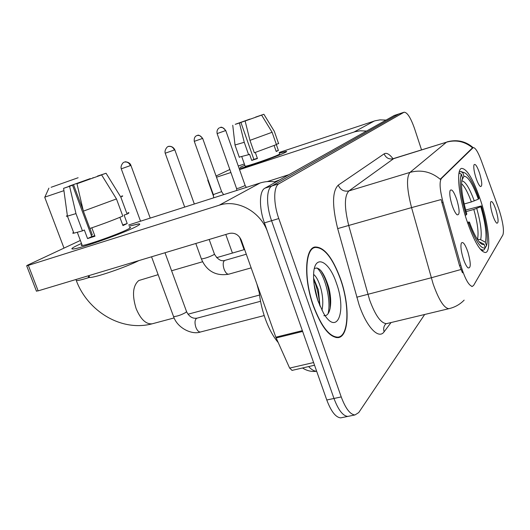 <?xml version="1.0" encoding="UTF-8"?>
<svg xmlns="http://www.w3.org/2000/svg" width="530" height="530" viewBox="0 0 530 530"><rect width="100%" height="100%" fill="white"/><g stroke="black" fill="none" stroke-linecap="round" stroke-linejoin="round"><path stroke-width="0.79" d="M480.876 201.234C473.568 179.736 467.149 168.785 461.623 168.381C456.118 169.209 458.423 195.305 466.638 220.029C473.966 241.19 480.246 252.015 485.48 252.519C491.476 251.962 488.826 225.296 480.876 201.234M452.083 205.196C449.99 198.352 449.327 193.47 450.096 190.548C451.673 188.521 453.918 191.575 456.833 199.704C459.801 210.291 459.874 215.319 457.046 214.782C455.429 213.378 453.773 210.185 452.083 205.196M475.913 177.663C474.032 171.468 473.403 167.182 474.012 164.803C475.271 163.366 477.146 166.221 479.643 173.356C482.194 182.3 482.439 186.692 480.379 186.527C479.001 185.381 477.51 182.426 475.913 177.663M463.326 258.766C461.1 251.452 460.431 246.238 461.319 243.137C462.902 241.183 465.088 244.118 467.884 251.935C471.004 263.231 471.037 268.538 467.983 267.862C466.446 266.444 464.896 263.41 463.326 258.766M492.648 214.888C490.734 208.555 490.104 204.216 490.74 201.864C491.913 200.605 493.649 203.295 495.954 209.94C498.492 218.91 498.763 223.329 496.762 223.19C495.497 222.103 494.126 219.334 492.648 214.888M498.511 208.191L499.604 211.397C503.109 223.037 504.202 230.875 502.897 234.923L473.621 285.398L472.329 286.399C468.725 285.677 464.87 278.601 460.762 265.179L443.06 202.327C439.774 189.72 439.224 181.77 441.41 178.477L473.197 147.598C475.297 147.545 477.987 151.865 481.26 160.557L498.511 208.191M259.283 292.779L256.831 283.828M340.598 279.078C332.542 257.335 323.962 246.649 314.866 247.013C304.849 248.563 303.571 278.959 313.296 305.903C321.299 326.904 329.547 337.484 338.054 337.63C349.21 336.782 350.025 305.426 340.598 279.078M394.26 115.467L264.934 188.17C259.263 190.88 258.878 207.575 264.417 222.878L326.778 399.998L333.979 398.467C338.299 409.975 342.903 415.957 347.793 416.421L349.21 416.13L347.793 416.421C342.903 415.957 338.299 409.975 333.979 398.467L271.579 220.725L333.979 398.467L341.227 396.924C345.547 408.478 350.118 414.486 354.941 414.964L358.731 412.578L424.669 314.502M264.934 188.17L271.936 185.951C266.351 188.64 266.04 205.368 271.579 220.725C266.04 205.368 266.351 188.64 271.936 185.951L398.904 113.957L271.936 185.951L278.985 183.724C273.48 186.388 273.248 203.142 278.793 218.559L341.227 396.924M399.236 113.824L398.904 113.957L399.236 113.824M462.478 272.824L459.483 265.503L441.106 199.571L411.565 207.608C406.762 188.859 406.245 177.119 410.008 172.389C421.052 169.428 431.128 171.72 440.225 179.253L472.522 147.804C464.744 141.417 456.065 139.549 446.499 142.186L393.975 158.417L348.939 190.913C344.288 195.822 344.235 207.415 348.78 225.687L369.609 299.94C375.359 315.542 381.03 323.446 386.635 323.651L387.344 323.479M421.522 149.831L414.526 128.545C410.671 117.627 407.179 112.194 404.065 112.228L278.985 183.724M326.778 399.998C331.104 411.466 335.735 417.421 340.684 417.865L342.122 417.574M240.11 167.354L244.82 165.307L240.11 167.354M279.429 153.11L286.425 151.414L285.127 152.507C278.455 156.019 244.264 167.957 239.169 168.573C244.264 167.957 278.455 156.019 285.127 152.507C286.67 151.732 287.041 151.368 286.233 151.414L279.429 153.11M385.959 120.085L380.056 119.859L375.114 120.774L279.211 152.468M366.462 131.056L360.175 130.791L354.921 131.745L239.553 169.653M244.356 163.989L238.261 166.003M213.504 196.226L207.72 180.041L208.038 179.816M216.061 176.02L229.834 169.501M207.72 180.041L208.091 179.961M230.901 172.495L216.498 177.232M267.233 181.598L288.903 174.681M238.712 123.205L250.067 119.224M255.619 117.243L260.402 115.54M279.661 153.773L278.826 154.588C273.626 157.297 247.45 166.367 245.151 166.261L245.052 165.963M276.355 144.617L278.389 150.474L276.209 151.52L274.129 145.538M257.341 158.278L253.87 159.404L240.911 122.443L239.434 123L244.257 142.305L248.61 154.694L249.564 154.256L251.73 160.424L257.428 158.536L255.301 152.448M279.601 179.915L274.527 181.836M276.309 144.345L278.575 143.584L274.321 131.321L263.874 114.268L260.389 115.487M278.687 143.213L278.575 143.584M276.402 144.597L254.32 152.786L249.968 140.357L245.118 121.006L261.608 115.116L272.115 132.268L276.402 144.597M248.61 154.694L239.249 157.112M272.115 132.268L249.968 140.357M244.257 142.305L235.015 144.968M255.573 117.103L263.874 114.268M261.608 115.116L245.118 121.006M239.434 123L236.3 124.013M240.911 122.443L236.294 123.987M238.679 123.099L235.274 124.345M235.267 124.298L250.008 119.058M278.389 150.474L276.11 151.229M253.87 159.404L251.73 160.424M313.455 305.75C321.365 326.54 329.534 337.014 337.954 337.153C348.985 336.311 349.8 305.287 340.465 279.211C332.495 257.693 324.009 247.112 315.012 247.477C305.088 249.007 303.822 279.091 313.455 305.75M259.031 290.016C259.799 299.51 261.86 309.023 265.212 318.556C268.849 328.6 273.162 336.577 278.151 342.479M313.608 274.401C316.49 276.686 318.974 281.609 321.054 289.155C323.002 297.058 323.3 304.101 321.955 310.288M313.588 278.118L318.371 289.857L320.001 306.128M336.424 283.179C328.964 260.17 314.118 253.446 313.601 274.553C313.369 282.762 314.866 291.639 318.093 301.192L323.386 312.905C337.113 337.1 346.938 311.421 336.424 283.179M323.843 315.681C330.859 316.894 332.615 300.729 328.501 286.631C323.856 272.327 319.139 266.318 314.356 268.591M316.887 267.895C324.32 273.712 331.502 299.616 328.116 313.634M314.104 284.458L317.841 300.457M321.087 270.817C327.447 281.112 330.462 293.68 330.137 308.533M313.654 279.694C317.059 287.187 319.014 295.621 319.53 305.008M51.118 187.289L78.122 177.735L51.118 187.289M63.925 190.667L44.864 197.107M464.174 203.97L471.369 201.937L478.371 199.174C472.733 183.811 467.93 176.185 463.962 176.291L462.796 172.687L460.709 171.588L459.205 172.031L460.709 171.588M480.173 249.027L483.175 250.213L484.162 249.736L485.248 247.775C481.147 249.55 475.649 241.282 468.765 222.958L467.765 223.388M465.181 215.365L466.155 214.941C460.51 194.802 458.914 181.214 461.358 174.198L459.258 173.091L458.828 174.118M464.075 172.621L460.868 171.528M478.371 199.174L478.961 198.419C475.125 187.587 471.329 179.875 467.559 175.264C465.665 173.071 464.081 172.21 462.796 172.687M468.765 222.958L469.421 222.063C472.654 231 475.821 237.486 478.921 241.508C481.081 244.191 482.803 245.092 484.089 244.211L485.248 247.775M461.358 174.198L462.538 177.822L461.749 180.922C461.027 188.634 462.716 199.684 466.817 214.08L466.155 214.941M484.089 244.211L479.127 241.753M467.347 222.163L469.421 222.063M463.962 176.291L461.842 180.319M465.678 210.046L481.379 205.912C486.136 222.408 488.004 235.022 486.984 243.754L486.5 245.748L485.242 247.748M486.5 245.748L485.348 242.21C486.99 235.048 485.48 223.209 480.803 206.693L481.379 205.912M477.364 239.308L480.63 239.659L485.348 242.21M480.803 206.693L473.813 209.463L466.108 211.616M213.318 194.59L221.626 191.635L202.659 138.383M196.504 135.759L197.074 135.528C199.459 135.057 201.208 136.051 202.327 138.516L194.291 141.351L213.352 194.689L213.669 197.836M236.592 188.581L239.182 188.024L245.165 185.553L225.753 130.539M77.228 245.436L81.507 243.482L77.228 245.436C71.404 248.259 70.338 249.411 74.014 248.888C82.428 247.821 123.364 233.207 135.508 226.939C122.9 233.452 79.964 248.663 73.253 248.994C70.523 249.219 71.855 248.04 77.228 245.436M129.121 226.151L139.052 223.879C140.728 223.885 139.542 224.906 135.508 226.939C139.933 224.707 140.927 223.7 138.482 223.912L129.121 226.151M302.365 330.654L267.769 232.405C261.005 211.868 237.493 198.902 219.215 205.209L28.335 265.364L38.147 290.864L229.291 233.432C234.744 232.418 238.752 234.684 241.309 240.222L275.819 337.193L302.365 330.654L302.67 331.435M275.812 182.048C270.406 181.088 265.185 181.399 260.157 182.982L128.691 224.978M80.368 240.454L27.308 265.285L26.679 265.802L28.335 265.364M38.147 290.864L36.391 291.043M292.116 370.377L289.632 368.092L275.819 337.193M91.246 235.174L92.286 234.724L89.934 228.45M83.256 210.635L73.504 184.606L90.266 178.603L90.385 178.915M97.533 176.338L101.574 174.927M129.545 227.304C131.341 227.145 130.592 227.893 127.293 229.55C117.965 234.326 87.132 245.231 82.263 245.483C81.03 245.609 80.924 245.324 81.945 244.635M127.882 212.749C129.505 212.517 129.24 212.961 127.081 214.094L124.073 215.067L127.207 223.534L122.947 225.594L119.879 217.327M94.764 235.665L91.776 236.579L72.517 185.222L69.596 186.308L75.969 213.61L82.455 230.868L84.343 230.007L87.563 238.579L94.969 236.214L91.816 227.814M138.959 260.568C125.63 267.325 95.042 277.793 89.636 277.462C88.126 277.462 87.947 276.978 89.086 276.011M122.808 216.081C113.758 219.95 102.78 224.077 89.875 228.47L83.376 211.139L76.963 183.744L101.614 174.913L116.468 198.935L122.808 216.081M82.455 230.868L73.869 233.173C72.478 233.385 72.378 233.127 73.577 232.405M127.081 214.094L120.8 197.081L106.066 173.25L101.541 174.827M121.708 196.04C123.305 195.702 123 196.054 120.8 197.081M116.468 198.935L83.376 211.139M75.969 213.61L67.429 216.134C66.038 216.432 66.011 216.24 67.35 215.558M97.447 176.099L106.066 173.25M101.614 174.913L76.963 183.744M69.596 186.308L63.607 188.329L68.9 186.441M72.517 185.222L68.86 186.335M73.504 184.606L69.158 186.355M69.119 186.129L90.266 178.603M93.161 177.921L92.989 177.59M92.286 234.724L91.206 235.068M127.207 223.534L122.715 224.972M91.776 236.579L87.563 238.579M472.839 147.824L472.111 148.049M441.41 178.477L440.576 178.729M443.06 202.327L441.801 202.692M460.762 265.179L459.483 265.503M391.021 322.598L384.124 331.773C383.17 328.607 383.8 325.91 386.006 323.684M384.124 331.773C378.791 339.77 366.641 327.301 359.042 304.677L337.683 228.602C332.019 205.64 332.211 191.151 338.253 185.142L384.131 153.859C386.489 152.441 389.47 154.091 393.068 158.821M449.46 308.546L448.897 308.679C444.08 308.241 438.82 299.98 433.116 283.888L411.565 207.608L337.683 228.602M338.253 185.142C340.412 189.952 343.977 191.873 348.939 190.913L410.008 172.389L446.499 142.186L393.373 158.735C389.046 159.616 385.959 157.986 384.131 153.859M460.941 269.518L431.248 277.78L356.736 297.224M497.716 243.86L501.883 236.678M403.913 112.307L393.929 115.6M278.793 218.559L264.417 222.878M394.134 158.364L392.896 158.868M308.652 366.581C311.488 369.688 314.151 371.225 316.642 371.205M354.073 132.003L374.312 121.019M152.527 323.717L152.229 323.797C146.041 324.466 140.675 319.391 136.124 308.586C131.937 295.038 132.811 285.69 138.754 280.542L158.139 274.673M76.009 279.767L76.32 280.589C78.261 280.648 82.687 279.568 89.583 277.336M471.369 201.937C467.957 192.609 464.684 186.527 461.557 183.705M474.284 200.916C469.474 187.938 465.3 181.24 461.762 180.843M480.63 239.659C482.075 233.306 480.776 222.905 476.728 208.449M477.484 239.275C478.875 233.18 477.656 223.243 473.813 209.463M202.327 138.516L202.652 138.37C200.168 135.627 198.458 134.64 197.524 135.408L196.855 135.607C197.551 135.475 193.609 135.806 194.291 141.351M130.387 165.599L130.897 165.373C129.916 161.743 124.166 161.564 124.961 161.955L124.411 162.101C127.081 161.59 129.068 162.756 130.387 165.599L121.257 168.825L140.529 221.195M123.768 162.365L123.689 162.405C123.894 161.736 120.105 165.459 121.257 168.825L121.251 168.798M200.612 331.959L200.472 331.999C198.723 332.125 197.193 330.568 195.875 327.315C194.543 322.922 194.768 319.915 196.564 318.298L260.541 301.292M173.396 316.118L173.582 316.609C177.258 316.357 181.406 314.926 186.023 312.316L186.434 311.276L164.996 252.744M225.455 130.652L225.747 130.519C223.19 127.684 221.434 126.663 220.473 127.458L220.016 127.578C222.494 127.087 224.303 128.114 225.455 130.652L217.121 133.593L236.632 188.693M219.334 127.862L218.989 128.061C217.307 129.32 216.684 131.162 217.121 133.593L217.115 133.58M174.397 149.977L174.801 149.791C172.25 144.703 166.837 146.737 168.388 146.512C171.097 145.989 173.098 147.141 174.397 149.977L165.214 153.216L184.698 207.091M167.646 146.823L167.626 146.83C168.036 146.081 164.081 149.718 165.214 153.216L165.208 153.19M251.154 267.875L228.741 274.182C227.032 274.348 225.482 272.685 224.084 269.2C222.746 264.788 222.925 261.893 224.607 260.502L224.852 260.409C221.222 261.608 217.77 259.554 214.478 254.234M201.274 258.6L201.4 258.958C205.136 258.441 209.33 256.997 213.981 254.625L214.352 253.883L209.165 239.474M219.215 205.209L260.157 182.982M302.637 331.442L276.13 337.968M289.632 368.092L313.594 362.553M473.197 147.598L472.528 147.804M472.329 286.399L471.839 286.525M386.343 323.678L448.897 308.679C454.853 307.301 459.934 304.452 464.147 300.126M473.111 147.625C465.618 141.146 456.913 139.238 446.989 141.901M354.941 414.964L340.684 417.865M404.065 112.228L394.088 115.527M302.511 367.992C307.022 370.861 311.739 371.947 316.662 371.258M241.819 156.794L245.151 166.261M235.042 145.167L239.348 157.383M232.756 125.279L235.035 145.167M336.126 337.597L337.954 337.153M312.554 248.173L315.012 247.477M48.912 188.137L44.792 197.259M174.125 317.934L152.229 323.797C121.125 332.098 87.496 310.898 76.32 280.589L75.909 279.515M63.951 247.96L44.732 197.279M259.548 295.051L187.991 314.217M481.611 250.624L483.175 250.213M244.621 249.524L216.624 257.666M202.626 261.734L171.594 270.764M232.431 253.068L225.787 234.485M221.673 191.727L223.607 194.656M244.085 249.676L239.62 237.142M264.192 315.569L200.472 331.999C192.277 335.053 177.497 328.381 173.582 316.609L151.553 256.785M186.62 311.759C189.21 316.708 192.642 318.841 196.902 318.146M130.903 165.4L150.222 218.102M245.218 185.652L246.357 187.395M236.625 188.693L236.797 190.442M228.741 274.182C213.113 276.898 205.037 267.835 201.4 258.958L195.802 243.489M246.291 254.228L224.852 260.409M174.807 149.818L194.331 204.01M36.471 291.248L26.679 265.802M291.931 370.417L314.535 365.23M77.327 232.372L82.263 245.483M88.927 275.6L89.636 277.462M63.607 188.329L67.429 216.134L73.869 233.173"/></g></svg>
